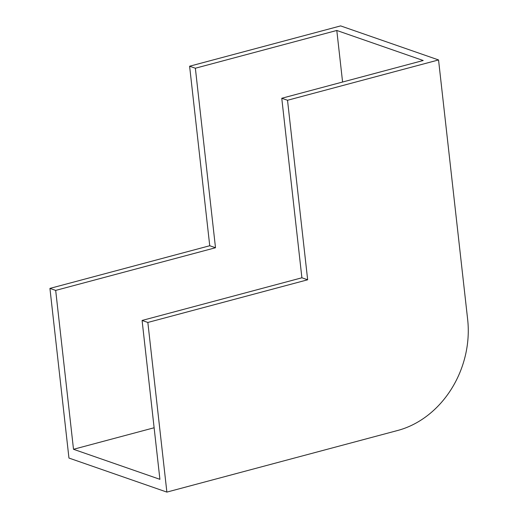 <?xml version="1.0" encoding="UTF-8"?>
<svg xmlns="http://www.w3.org/2000/svg" width="518" height="518" viewBox="0 0 518 518"><rect width="100%" height="100%" fill="white"/><g stroke="black" fill="none" stroke-linecap="round" stroke-linejoin="round"><path stroke-width="0.78" d="M154.124 427.764L73.504 449.287L159.907 479.325L142.087 320.454L301.897 277.784L281.766 98.265L423.2 60.502L336.797 30.465L342.586 82.025M281.766 98.265L287.522 100.265L438.545 59.946L467.644 319.347A93.758 78.788 -70.8 0 1 397.805 430.445L166.874 492.1L147.844 322.455L307.66 279.785L287.522 100.265M166.874 492.1L68.952 458.054L49.929 288.409L209.738 245.739L189.607 66.22L340.63 25.9L438.545 59.946M189.607 66.22L195.364 68.227L336.797 30.465M73.504 449.287L55.685 290.41L215.501 247.746L195.364 68.227M49.929 288.409L55.685 290.41M142.087 320.454L147.844 322.455M301.897 277.784L307.66 279.785M209.738 245.739L215.501 247.746"/></g></svg>
